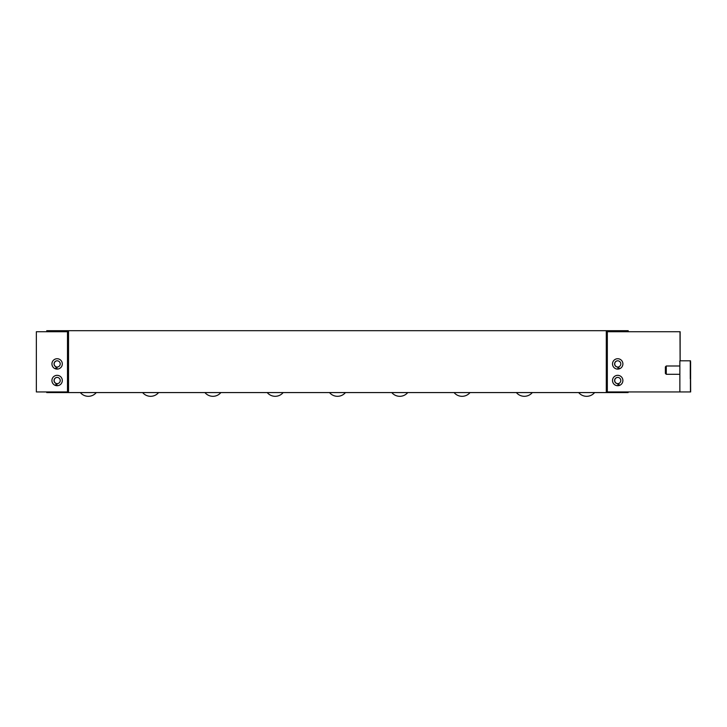 <?xml version="1.0" encoding="UTF-8"?>
<svg xmlns="http://www.w3.org/2000/svg" width="727" height="727" viewBox="0 0 727 727"><rect width="100%" height="100%" fill="white"/><g stroke="black" fill="none" stroke-linecap="round" stroke-linejoin="round"><path stroke-width="1.09" d="M57.188 367.026A3.117 3.117 90 0 1 57.079 367.026L56.851 369.098A5.189 5.189 90 0 1 55.561 368.862L56.306 366.881L55.561 368.862A5.189 5.189 90 0 1 57.124 358.729A5.189 5.189 90 0 1 62.304 363.918A5.189 5.189 90 0 1 55.561 368.862M56.306 366.881A3.117 3.117 90 0 1 57.188 360.801M56.179 366.881A3.117 3.117 90 0 1 57.124 360.801A3.117 3.117 90 0 1 60.232 363.918A3.117 3.117 90 0 1 56.951 367.026M55.87 367.871L56.897 368.062M55.679 368.862A5.189 5.189 -90 0 0 56.851 369.089M57.188 383.638A3.117 3.117 90 0 1 57.079 383.638L56.851 385.71A5.189 5.189 90 0 1 55.561 385.474L56.306 383.492L55.561 385.474A5.189 5.189 90 0 1 57.124 375.332A5.189 5.189 90 0 1 62.304 380.53A5.189 5.189 90 0 1 55.561 385.474M56.306 383.492A3.117 3.117 90 0 1 57.188 377.413M56.179 383.492A3.117 3.117 90 0 1 57.124 377.413A3.117 3.117 90 0 1 60.232 380.53A3.117 3.117 90 0 1 56.951 383.638M55.87 384.483L56.897 384.674M55.679 385.474A5.189 5.189 -90 0 0 56.851 385.701M67.493 391.944L67.511 331.73L36.35 331.73L36.35 391.944L67.493 391.944L67.493 331.73M57.115 369.107A5.189 5.189 90 0 1 51.926 363.918A5.189 5.189 90 0 1 57.115 358.729M57.115 385.719A5.189 5.189 90 0 1 51.926 380.53A5.189 5.189 90 0 1 57.115 375.332M46.746 331.73L46.746 330.694L68.529 330.694L68.529 392.571L46.746 392.571L46.746 391.944M617.995 369.098L617.877 367.026L618.114 369.089M617.877 367.026A3.117 3.117 -90 0 1 614.597 363.918A3.117 3.117 -90 0 1 617.714 360.801A3.117 3.117 -90 0 1 618.65 366.881L619.286 368.862M618.959 367.871L617.932 368.062M612.525 363.918A5.189 5.189 90 0 1 617.714 358.729A5.189 5.189 90 0 1 622.894 363.918A5.189 5.189 90 0 1 617.705 369.107A5.189 5.189 90 0 1 612.525 363.918M617.777 360.801A3.117 3.117 -90 0 0 614.724 363.918A3.117 3.117 -90 0 0 617.777 367.026M617.705 369.107A5.189 5.189 90 0 1 612.516 363.918A5.189 5.189 90 0 1 617.705 358.729M617.995 385.71L617.877 383.638L618.114 385.701M617.877 383.638A3.117 3.117 -90 0 1 614.597 380.53A3.117 3.117 -90 0 1 617.714 377.413A3.117 3.117 -90 0 1 618.65 383.492L619.286 385.474M618.959 384.483L617.932 384.674M612.525 380.53A5.189 5.189 90 0 1 617.714 375.332A5.189 5.189 90 0 1 622.894 380.53A5.189 5.189 90 0 1 617.705 385.719A5.189 5.189 90 0 1 612.525 380.53M617.777 377.413A3.117 3.117 -90 0 0 614.724 380.53A3.117 3.117 -90 0 0 617.777 383.638M617.705 385.719A5.189 5.189 90 0 1 612.516 380.53A5.189 5.189 90 0 1 617.705 375.332M690.277 378.449L690.286 361.837L690.286 378.449M665.378 366.881L665.378 373.405L666.268 374.296L666.268 365.99L665.378 366.881M666.268 374.296L679.863 374.296M690.296 372.742L690.286 367.553L690.296 372.742M690.423 374.296L690.45 390.908L690.45 374.296M690.441 385.201L690.441 380.003L690.45 385.201M690.432 374.868L690.45 391.217L690.432 374.868M690.595 361.837L690.605 378.449L690.605 361.837M690.595 367.553L690.605 372.742L690.595 367.553M680.136 360.801L680.136 331.73L607.327 331.73L607.327 391.944L679.863 391.944L679.863 360.801L690.241 360.801L690.65 391.944L690.505 360.801M690.259 370.143L690.286 378.758L690.259 370.143M690.568 370.143L690.605 378.758L690.568 370.143M679.863 391.944L690.241 391.944M680.099 360.801L679.999 331.73M628.21 331.73L628.21 330.694L628.101 331.73M628.101 391.944L628.101 392.571L628.21 391.944M628.101 392.571L606.291 392.571L606.291 330.694L628.101 330.694M68.529 392.571L606.291 392.571M68.529 330.694L606.291 330.694M606.3 392.571L606.3 330.694M80.352 392.571A10.378 10.378 0 0 0 96.3 392.571M204.923 392.571A10.378 10.378 0 0 0 220.881 392.571M329.504 392.571A10.378 10.378 0 0 0 345.452 392.571M454.075 392.571A10.378 10.378 0 0 0 470.033 392.571M679.863 365.99L666.268 365.99M578.656 392.571A10.378 10.378 0 0 0 594.613 392.571M516.37 392.571A10.378 10.378 0 0 0 532.318 392.571M391.789 392.571A10.378 10.378 0 0 0 407.747 392.571M267.218 392.571A10.378 10.378 0 0 0 283.166 392.571M142.637 392.571A10.378 10.378 0 0 0 158.595 392.571"/></g></svg>
